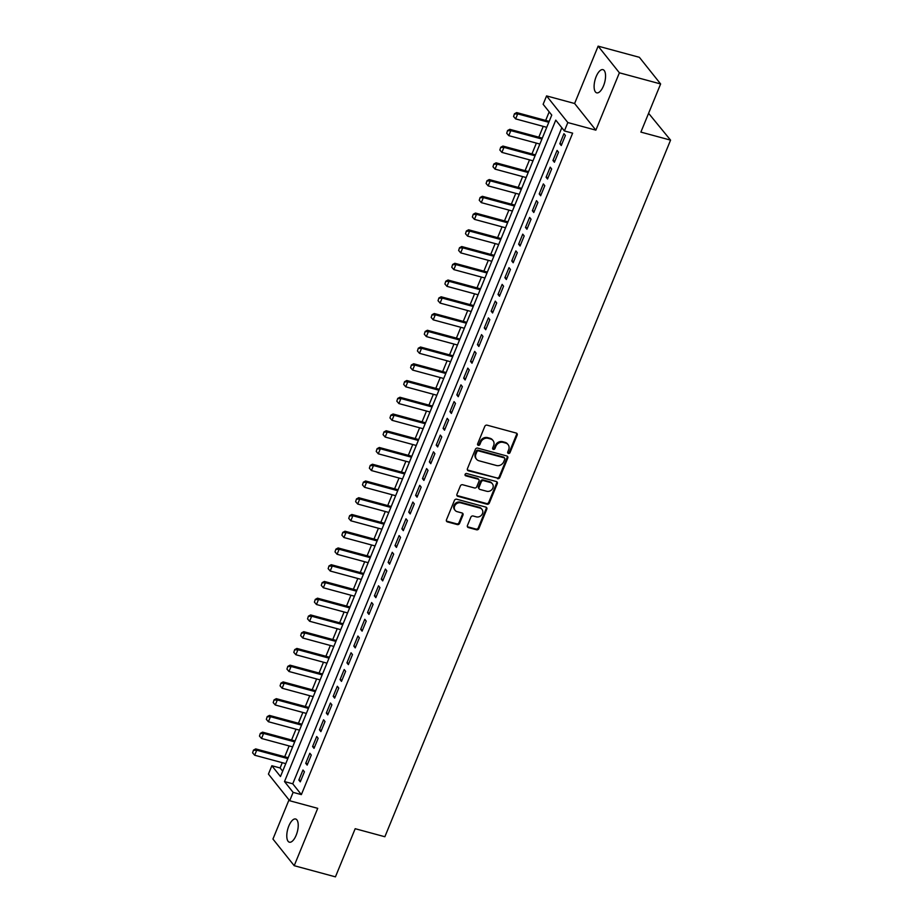 <?xml version="1.0" encoding="UTF-8"?>
<svg xmlns="http://www.w3.org/2000/svg" width="923" height="923" viewBox="0 0 923 923"><rect width="100%" height="100%" fill="white"/><g stroke="black" fill="none" stroke-linecap="round" stroke-linejoin="round"><path stroke-width="1.38" d="M508.4 453.447A1.292 1.119 141.4 0 0 510.015 452.605L517.168 435.137A1.846 1.604 141.4 0 0 516.234 433.06L487.09 425.168A1.846 1.604 141.4 0 0 484.794 426.38L477.629 443.836A1.292 1.119 141.4 0 0 479.902 444.459L480.825 442.198A5.896 5.134 141.4 0 1 488.163 438.333L490.586 438.99A5.896 5.134 141.4 0 1 493.044 440.583A5.896 5.134 141.4 0 1 493.62 445.659L492.686 447.92A1.292 1.119 141.4 0 0 494.959 448.532L495.882 446.271A5.896 5.134 141.4 0 1 503.22 442.405L505.642 443.063A5.896 5.134 141.4 0 1 508.1 444.655A5.896 5.134 141.4 0 1 508.677 449.732L507.742 451.993A1.292 1.119 141.4 0 0 508.4 453.447M507.673 452.674A1.292 1.119 141.4 0 0 509.438 451.878L516.603 434.421A1.846 1.604 141.4 0 0 516.649 433.245M477.56 444.517A1.292 1.119 141.4 0 0 479.325 443.732L480.248 441.471L480.825 442.198M492.617 448.59A1.292 1.119 141.4 0 0 494.382 447.805L495.305 445.544L495.882 446.271M296.179 835.211A12.011 4.973 -74.9 0 0 295.637 819.001A12.011 4.973 -74.9 0 0 288.83 825.981A12.011 4.973 -74.9 0 0 289.361 842.191A12.011 4.973 -74.9 0 0 296.179 835.211M603.515 85.851A12.011 4.973 -74.9 0 0 602.973 69.652A12.011 4.973 -74.9 0 0 596.154 76.632A12.011 4.973 -74.9 0 0 596.696 92.842A12.011 4.973 -74.9 0 0 603.515 85.851M467.442 525.487A1.846 1.604 141.4 0 0 468.376 527.575L476.556 529.79A1.846 1.604 141.4 0 0 478.852 528.579L486.802 509.184A1.846 1.604 141.4 0 0 485.856 507.108L456.723 499.216A1.846 1.604 141.4 0 0 454.428 500.428L446.467 519.822A1.846 1.604 141.4 0 0 447.413 521.899L457.289 524.576A1.846 1.604 141.4 0 0 459.585 523.364L462.988 515.069A1.846 1.604 141.4 0 0 462.042 512.98L457.15 511.665A4.927 4.292 141.4 0 1 455.097 510.338A4.927 4.292 141.4 0 1 455.304 504.904A4.927 4.292 141.4 0 1 460.75 502.862L479.937 508.054A4.927 4.292 141.4 0 1 481.991 509.381A4.927 4.292 141.4 0 1 481.783 514.815A4.927 4.292 141.4 0 1 476.326 516.857L473.13 515.992A1.846 1.604 141.4 0 0 470.845 517.192L467.442 525.487M293.122 792.372L289.684 800.749L268.431 774.097L271.858 765.732L280.477 776.531L551.758 115.087L543.139 104.287L546.578 95.911L567.83 122.563L564.391 130.939L555.773 120.128L284.503 781.573L293.122 792.372L301.371 794.611L572.641 133.166L564.391 130.939M660.626 83.958L619.391 72.802L598.139 46.15L639.374 57.307L660.626 83.958L640.885 132.104L670.571 140.134L384.868 836.746L355.182 828.704L335.441 876.85L294.206 865.693L317.72 808.34L289.684 800.749M598.139 46.15L574.614 103.503L595.866 130.155L619.391 72.802M595.866 130.155L567.83 122.563M497.52 478.668A1.846 1.604 141.4 0 0 499.816 477.468L507.765 458.073A1.846 1.604 141.4 0 0 506.819 455.985L477.687 448.105A1.846 1.604 141.4 0 0 475.391 449.305L467.43 468.699A1.846 1.604 141.4 0 0 468.376 470.788L496.943 477.952A1.846 1.604 141.4 0 0 499.239 476.741L507.2 457.346A1.846 1.604 141.4 0 0 507.246 456.17M497.289 483.629L489.328 503.023A1.846 1.604 141.4 0 1 487.044 504.223L457.9 496.343A1.846 1.604 141.4 0 1 456.954 494.255L460.358 485.959A1.846 1.604 141.4 0 1 462.654 484.748L474.468 487.955A1.846 1.604 141.4 0 0 476.764 486.744L479.025 481.241A1.846 1.604 141.4 0 0 478.079 479.164L465.769 475.83A1.292 1.119 141.4 0 1 466.715 473.522L496.343 481.541A1.846 1.604 141.4 0 1 497.289 483.629L496.712 482.902L488.763 502.308L489.328 503.023M289.003 799.895L272.943 839.042L294.206 865.693M561.265 145.534L565.384 135.485L563.953 133.685L559.834 143.723L561.265 145.534M554.4 162.275L558.519 152.226L557.077 150.426L552.958 160.475L554.4 162.275M547.535 179.016L551.654 168.967L550.212 167.167L546.093 177.216L547.535 179.016M540.659 195.768L544.778 185.719L543.347 183.919L539.228 193.968L540.659 195.768M533.794 212.509L537.913 202.46L536.482 200.66L532.363 210.709L533.794 212.509M526.929 229.25L531.048 219.213L529.606 217.413L525.487 227.45L526.929 229.25M520.064 246.003L524.183 235.953L522.741 234.154L518.622 244.203L520.064 246.003M513.188 262.743L517.307 252.694L515.876 250.894L511.757 260.944L513.188 262.743M506.323 279.496L510.442 269.447L509.011 267.647L504.893 277.696L506.323 279.496M499.458 296.237L503.577 286.188L502.135 284.388L498.016 294.437L499.458 296.237M492.594 312.978L496.712 302.94L495.27 301.129L491.151 311.178L492.594 312.978M485.717 329.73L489.836 319.681L488.405 317.881L484.287 327.93L485.717 329.73M478.852 346.471L482.971 336.422L481.541 334.622L477.422 344.671L478.852 346.471M471.988 363.224L476.106 353.174L474.664 351.375L470.545 361.412L471.988 363.224M465.123 379.964L469.242 369.915L467.799 368.115L463.681 378.165L465.123 379.964M458.246 396.705L462.365 386.656L460.935 384.856L456.816 394.906L458.246 396.705M451.382 413.458L455.501 403.409L454.07 401.609L449.951 411.658L451.382 413.458M444.517 430.199L448.636 420.15L447.194 418.35L443.075 428.399L444.517 430.199M437.64 446.94L441.771 436.902L440.329 435.102L436.21 445.14L437.64 446.94M430.776 463.692L434.895 453.643L433.464 451.843L429.345 461.892L430.776 463.692M423.911 480.433L428.03 470.384L426.599 468.584L422.469 478.633L423.911 480.433M417.046 497.185L421.165 487.136L419.723 485.336L415.604 495.386L417.046 497.185M410.17 513.926L414.3 503.877L412.858 502.077L408.739 512.127L410.17 513.926M403.305 530.667L407.424 520.63L405.993 518.818L401.874 528.867L403.305 530.667M396.44 547.42L400.559 537.371L399.128 535.571L394.998 545.62L396.44 547.42M389.575 564.161L393.694 554.112L392.252 552.312L388.133 562.361L389.575 564.161M382.699 580.902L386.829 570.864L385.387 569.064L381.268 579.102L382.699 580.902M375.834 597.654L379.953 587.605L378.522 585.805L374.403 595.854L375.834 597.654M368.969 614.395L373.088 604.346L371.657 602.546L367.527 612.595L368.969 614.395M362.104 631.147L366.223 621.098L364.781 619.298L360.662 629.348L362.104 631.147M355.228 647.888L359.359 637.839L357.916 636.039L353.797 646.088L355.228 647.888M348.363 664.629L352.482 654.592L351.052 652.78L346.933 662.829L348.363 664.629M341.498 681.382L345.617 671.333L344.187 669.533L340.056 679.582L341.498 681.382M334.634 698.123L338.753 688.073L337.31 686.274L333.191 696.323L334.634 698.123M327.757 714.875L331.888 704.826L330.446 703.026L326.327 713.064L327.757 714.875M320.892 731.616L325.011 721.567L323.581 719.767L319.462 729.816L320.892 731.616M314.028 748.357L318.147 738.308L316.716 736.508L312.585 746.557L314.028 748.357M307.163 765.109L311.282 755.06L309.84 753.26L305.721 763.309L307.163 765.109M561.83 127.72L292.753 783.8L301.371 794.611M302.975 770.001L298.856 780.05L300.287 781.85L304.417 771.801L302.975 770.001M549.185 111.868L545.678 120.428M543.243 126.37L538.813 137.169M536.378 143.111L531.948 153.922M529.514 159.864L525.083 170.663M522.637 176.605L518.207 187.415M515.772 193.345L511.342 204.156M508.908 210.098L504.477 220.897M502.043 226.839L497.612 237.649M495.166 243.58L490.736 254.39M488.302 260.332L483.871 271.143M481.437 277.073L477.006 287.884M474.572 293.826L470.142 304.625M467.696 310.566L463.265 321.377M460.831 327.307L456.4 338.118M453.966 344.06L449.536 354.859M447.101 360.801L442.659 371.611M440.225 377.553L435.794 388.352M433.36 394.294L428.93 405.105M426.495 411.035L422.065 421.846M419.63 427.787L415.188 438.587M412.754 444.528L408.324 455.339M405.889 461.269L401.459 472.08M399.024 478.022L394.594 488.821M392.16 494.763L387.718 505.573M385.283 511.515L380.853 522.314M378.418 528.256L373.988 539.067M371.554 544.997L367.123 555.808M364.689 561.749L360.247 572.548M357.812 578.49L353.382 589.301M350.948 595.231L346.517 606.042M344.083 611.984L339.652 622.794M337.218 628.725L332.776 639.535M330.342 645.477L325.911 656.276M323.477 662.218L319.046 673.029M316.612 678.959L312.182 689.769M309.747 695.711L305.305 706.51M302.871 712.452L298.441 723.263M296.006 729.205L291.576 740.004M289.141 745.946L284.711 756.756M282.276 762.686L280.107 767.959L282.68 771.178M670.571 140.134L648.592 113.298M280.107 767.959L271.858 765.732M574.614 103.503L546.578 95.911M292.753 783.8L284.503 781.573M559.834 143.723L561.784 144.253M552.958 160.475L554.919 161.006M546.093 177.216L548.054 177.747M539.228 193.968L541.178 194.499M532.363 210.709L534.313 211.24M525.487 227.45L527.448 227.981M518.622 244.203L520.584 244.733M511.757 260.944L513.707 261.474M504.893 277.696L506.842 278.215M498.016 294.437L499.978 294.968M491.151 311.178L493.113 311.709M484.287 327.93L486.236 328.461M477.422 344.671L479.372 345.202M470.545 361.412L472.507 361.943M463.681 378.165L465.642 378.695M456.816 394.906L458.766 395.436M449.951 411.658L451.901 412.189M443.075 428.399L445.036 428.93M436.21 445.14L438.171 445.671M429.345 461.892L431.295 462.423M422.469 478.633L424.43 479.164M415.604 495.386L417.565 495.905M408.739 512.127L410.7 512.657M401.874 528.867L403.824 529.398M394.998 545.62L396.959 546.151M388.133 562.361L390.094 562.892M381.268 579.102L383.23 579.632M374.403 595.854L376.353 596.385M367.527 612.595L369.488 613.126M360.662 629.348L362.624 629.867M353.797 646.088L355.759 646.619M346.933 662.829L348.882 663.36M340.056 679.582L342.018 680.113M333.191 696.323L335.153 696.853M326.327 713.064L328.288 713.594M319.462 729.816L321.412 730.347M312.585 746.557L314.547 747.088M305.721 763.309L307.682 763.84M298.856 780.05L300.817 780.581M508.1 444.655L507.523 443.928A5.896 5.134 141.4 0 0 505.077 442.348L505.642 443.063M495.305 445.544A5.896 5.134 141.4 0 1 502.643 441.69L505.077 442.348M493.044 440.583L492.467 439.856A5.896 5.134 141.4 0 0 490.021 438.275L490.586 438.99M480.248 441.471A5.896 5.134 141.4 0 1 487.586 437.617L490.021 438.275M467.384 469.876A1.846 1.604 141.4 0 0 467.811 470.061L496.943 477.952M504.766 459.262A1.292 1.119 141.4 0 0 504.096 457.808L478.518 450.886A1.292 1.119 141.4 0 0 476.914 451.728L475.933 454.104A5.896 5.134 141.4 0 0 476.51 459.192A5.896 5.134 141.4 0 0 478.956 460.773L496.447 465.504A5.896 5.134 141.4 0 0 503.785 461.65L504.766 459.262M504.639 458.154L504.062 457.427A1.292 1.119 141.4 0 0 503.531 457.081L504.096 457.808M476.51 459.192L475.933 458.466A5.896 5.134 141.4 0 1 475.368 453.389L476.337 451.001A1.292 1.119 141.4 0 1 477.941 450.159L503.531 457.081M456.908 495.443A1.846 1.604 141.4 0 0 457.323 495.616L486.467 503.508A1.846 1.604 141.4 0 0 488.763 502.308M478.841 479.648L478.264 478.933A1.846 1.604 141.4 0 0 477.503 478.437L465.192 475.103L465.769 475.83M486.733 491.267A4.927 4.292 141.4 0 0 492.19 489.236A4.927 4.292 141.4 0 0 492.386 483.802A4.927 4.292 141.4 0 0 490.344 482.475L483.583 480.652A1.846 1.604 141.4 0 0 481.287 481.852L479.025 487.356A1.846 1.604 141.4 0 0 479.972 489.444L486.733 491.267M492.386 483.802L491.809 483.087A4.927 4.292 141.4 0 0 489.767 481.76L490.344 482.475M479.21 488.948L478.633 488.221A1.846 1.604 141.4 0 1 478.449 486.64L480.71 481.137A1.846 1.604 141.4 0 1 483.006 479.925L489.767 481.76M496.712 482.902A1.846 1.604 141.4 0 0 496.759 481.725M481.991 509.381L481.414 508.665A4.927 4.292 141.4 0 0 479.36 507.338L479.937 508.054M455.097 510.338L454.52 509.611A4.927 4.292 141.4 0 1 454.727 504.189A4.927 4.292 141.4 0 1 460.173 502.147L479.36 507.338M446.42 520.999A1.846 1.604 141.4 0 0 446.836 521.183L456.712 523.849A1.846 1.604 141.4 0 0 459.008 522.649L462.411 514.342A1.846 1.604 141.4 0 0 462.458 513.165M467.384 526.675A1.846 1.604 141.4 0 0 467.811 526.86L475.98 529.064A1.846 1.604 141.4 0 0 478.276 527.864L486.225 508.469A1.846 1.604 141.4 0 0 486.283 507.292M549.173 121.375L516.661 112.571L517.699 113.875L515.634 118.894L546.739 127.316M514.434 113.794L513.58 116.517L514.434 113.794L516.661 112.571M548.804 122.286L517.699 113.875L514.607 114.014M515.634 118.894L513.58 116.517M542.309 138.127L509.796 129.324L510.834 130.616L508.769 135.646L539.874 144.057M507.569 130.535L506.715 133.27L507.569 130.535L509.796 129.324M541.939 139.038L510.834 130.616L507.742 130.754M508.769 135.646L506.715 133.27M535.444 154.868L502.931 146.065L503.958 147.368L501.904 152.387L533.009 160.81M500.704 147.288L499.839 150.011L500.704 147.288L502.931 146.065M535.063 155.779L503.958 147.368L500.877 147.495M501.904 152.387L499.839 150.011M528.579 171.609L496.066 162.817L497.093 164.109L495.04 169.128L526.145 177.551M493.828 164.029L492.974 166.751L493.828 164.029L496.066 162.817M528.198 172.532L497.093 164.109L494.001 164.248M495.04 169.128L492.974 166.751M521.703 188.361L489.19 179.558L490.228 180.85L488.163 185.881L519.268 194.292M486.963 180.77L486.109 183.504L486.963 180.77L489.19 179.558M521.333 189.273L490.228 180.85L487.136 180.989M488.163 185.881L486.109 183.504M514.838 205.102L482.325 196.299L483.364 197.603L481.298 202.622L512.403 211.044M480.098 197.522L479.245 200.245L480.098 197.522L482.325 196.299M514.469 206.014L483.364 197.603L480.272 197.73M481.298 202.622L479.245 200.245M507.973 221.843L475.46 213.051L476.487 214.344L474.434 219.362L505.539 227.785M473.234 214.263L472.368 216.997L473.234 214.263L475.46 213.051M507.592 222.766L476.487 214.344L473.407 214.482M474.434 219.362L472.368 216.997M501.108 238.596L468.596 229.792L469.622 231.085L467.569 236.115L498.674 244.537M466.357 231.004L465.504 233.738L466.357 231.004L468.596 229.792M500.728 239.507L469.622 231.085L466.53 231.223M467.569 236.115L465.504 233.738M494.232 255.336L461.719 246.533L462.758 247.837L460.692 252.856L491.797 261.278M459.492 247.756L458.639 250.479L459.492 247.756L461.719 246.533M493.863 256.248L462.758 247.837L459.666 247.975M460.692 252.856L458.639 250.479M487.367 272.089L454.854 263.286L455.893 264.578L453.828 269.608L484.933 278.019M452.628 264.497L451.774 267.232L452.628 264.497L454.854 263.286M486.998 273L455.893 264.578L452.801 264.716M453.828 269.608L451.774 267.232M480.502 288.83L447.99 280.027L449.016 281.33L446.963 286.349L478.068 294.772M445.763 281.25L444.898 283.972L445.763 281.25L447.99 280.027M480.122 289.741L449.016 281.33L445.936 281.457M446.963 286.349L444.898 283.972M473.637 305.571L441.125 296.779L442.152 298.071L440.098 303.09L471.203 311.512M438.887 297.991L438.033 300.713L438.887 297.991L441.125 296.779M473.257 306.494L442.152 298.071L439.06 298.21M440.098 303.09L438.033 300.713M466.761 322.323L434.248 313.52L435.287 314.812L433.222 319.843L464.327 328.253M432.022 314.731L431.168 317.466L432.022 314.731L434.248 313.52M466.392 323.235L435.287 314.812L432.195 314.951M433.222 319.843L431.168 317.466M459.896 339.064L427.384 330.261L428.422 331.565L426.357 336.583L457.462 345.006M425.157 331.484L424.303 334.207L425.157 331.484L427.384 330.261M459.527 339.976L428.422 331.565L425.33 331.692M426.357 336.583L424.303 334.207M453.031 355.805L420.519 347.013L421.546 348.306L419.492 353.336L450.597 361.747M418.292 348.225L417.427 350.959L418.292 348.225L420.519 347.013M452.651 356.728L421.546 348.306L418.465 348.444M419.492 353.336L417.427 350.959M446.167 372.557L413.654 363.754L414.681 365.058L412.627 370.077L443.732 378.499M411.416 364.977L410.562 367.7L411.416 364.977L413.654 363.754M445.786 373.469L414.681 365.058L411.589 365.185M412.627 370.077L410.562 367.7M439.29 389.298L406.778 380.507L407.816 381.799L405.751 386.818L436.856 395.24M404.551 381.718L403.697 384.441L404.551 381.718L406.778 380.507M438.921 390.221L407.816 381.799L404.724 381.937M405.751 386.818L403.697 384.441M432.426 406.051L399.913 397.248L400.951 398.54L398.886 403.57L429.991 411.981M397.686 398.459L396.832 401.193L397.686 398.459L399.913 397.248M432.056 406.962L400.951 398.54L397.859 398.678M398.886 403.57L396.832 401.193M425.561 422.792L393.048 413.989L394.075 415.292L392.021 420.311L423.126 428.734M390.821 415.212L389.956 417.934L390.821 415.212L393.048 413.989M425.18 423.703L394.075 415.292L390.994 415.419M392.021 420.311L389.956 417.934M418.696 439.533L386.183 430.741L387.21 432.033L385.156 437.052L416.261 445.474M383.945 431.952L383.091 434.675L383.945 431.952L386.183 430.741M418.315 440.456L387.21 432.033L384.118 432.172M385.156 437.052L383.091 434.675M411.82 456.285L379.307 447.482L380.345 448.774L378.28 453.804L409.385 462.215M377.08 448.693L376.226 451.428L377.08 448.693L379.307 447.482M411.45 457.197L380.345 448.774L377.253 448.913M378.28 453.804L376.226 451.428M404.955 473.026L372.442 464.223L373.48 465.527L371.415 470.545L402.52 478.968M370.215 465.446L369.362 468.169L370.215 465.446L372.442 464.223M404.586 473.937L373.48 465.527L370.388 465.665M371.415 470.545L369.362 468.169M398.09 489.778L365.577 480.975L366.604 482.268L364.55 487.298L395.655 495.709M363.35 482.187L362.485 484.921L363.35 482.187L365.577 480.975M397.709 490.69L366.604 482.268L363.524 482.406M364.55 487.298L362.485 484.921M391.225 506.519L358.712 497.716L359.739 499.02L357.686 504.039L388.779 512.461M356.474 498.939L355.62 501.662L356.474 498.939L358.712 497.716M390.844 507.431L359.739 499.02L356.647 499.147M357.686 504.039L355.62 501.662M384.349 523.26L351.836 514.469L352.874 515.761L350.809 520.78L381.914 529.202M349.609 515.68L348.756 518.403L349.609 515.68L351.836 514.469M383.98 524.183L352.874 515.761L349.782 515.899M350.809 520.78L348.756 518.403M377.484 540.013L344.971 531.21L346.01 532.502L343.944 537.532L375.05 545.943M342.745 532.421L341.891 535.155L342.745 532.421L344.971 531.21M377.115 540.924L346.01 532.502L342.918 532.64M343.944 537.532L341.891 535.155M370.619 556.754L338.106 547.95L339.133 549.254L337.08 554.273L368.185 562.695M335.88 549.173L335.014 551.896L335.88 549.173L338.106 547.95M370.238 557.665L339.133 549.254L336.053 549.381M337.08 554.273L335.014 551.896M363.754 573.495L331.23 564.703L332.268 565.995L330.215 571.025L361.308 579.436M329.003 565.914L328.15 568.649L329.003 565.914L331.23 564.703M363.374 574.418L332.268 565.995L329.176 566.134M330.215 571.025L328.15 568.649M356.878 590.247L324.365 581.444L325.404 582.736L323.338 587.766L354.444 596.189M322.139 582.655L321.285 585.39L322.139 582.655L324.365 581.444M356.509 591.158L325.404 582.736L322.312 582.875M323.338 587.766L321.285 585.39M350.013 606.988L317.5 598.185L318.539 599.489L316.474 604.507L347.579 612.93M315.274 599.408L314.408 602.131L315.274 599.408L317.5 598.185M349.644 607.899L318.539 599.489L315.447 599.627M316.474 604.507L314.408 602.131M343.148 623.74L310.636 614.937L311.662 616.229L309.609 621.26L340.714 629.671M308.409 616.149L307.544 618.883L308.409 616.149L310.636 614.937M342.768 624.652L311.662 616.229L308.582 616.368M309.609 621.26L307.544 618.883M336.284 640.481L303.759 631.678L304.798 632.982L302.744 638.001L333.838 646.423M301.533 632.901L300.679 635.624L301.533 632.901L303.759 631.678M335.903 641.393L304.798 632.982L301.706 633.109M302.744 638.001L300.679 635.624M329.407 657.222L296.894 648.431L297.933 649.723L295.868 654.742L326.973 663.164M294.668 649.642L293.814 652.365L294.668 649.642L296.894 648.431M329.038 658.145L297.933 649.723L294.841 649.861M295.868 654.742L293.814 652.365M322.542 673.975L290.03 665.171L291.068 666.464L289.003 671.494L320.108 679.905M287.803 666.383L286.938 669.117L287.803 666.383L290.03 665.171M322.173 674.886L291.068 666.464L287.976 666.602M289.003 671.494L286.938 669.117M315.678 690.716L283.165 681.912L284.192 683.216L282.138 688.235L313.243 696.657M280.938 683.135L280.073 685.858L280.938 683.135L283.165 681.912M315.297 691.627L284.192 683.216L281.1 683.355M282.138 688.235L280.073 685.858M308.813 707.456L276.289 698.665L277.327 699.957L275.262 704.987L306.367 713.398M274.062 699.876L273.208 702.611L274.062 699.876L276.289 698.665M308.432 708.379L277.327 699.957L274.235 700.096M275.262 704.987L273.208 702.611M301.936 724.209L269.424 715.406L270.462 716.71L268.397 721.728L299.502 730.151M267.197 716.629L266.343 719.352L267.197 716.629L269.424 715.406M301.567 725.12L270.462 716.71L267.37 716.836M268.397 721.728L266.343 719.352M295.072 740.95L262.559 732.158L263.597 733.45L261.532 738.469L292.637 746.892M260.332 733.37L259.467 736.093L260.332 733.37L262.559 732.158M294.691 741.873L263.597 733.45L260.505 733.589M261.532 738.469L259.467 736.093M288.207 757.702L255.694 748.899L256.721 750.191L254.667 755.222L285.772 763.633M253.467 750.111L252.602 752.845L253.467 750.111L255.694 748.899M287.826 758.614L256.721 750.191L253.629 750.33M254.667 755.222L252.602 752.845M509.438 451.878L510.015 452.605M479.325 443.732L479.902 444.459M494.382 447.805L494.959 448.532M502.643 441.69L503.22 442.405M487.586 437.617L488.163 438.333M516.603 434.421L517.168 435.137M467.811 470.061L468.376 470.788M507.2 457.346L507.765 458.073M499.239 476.741L499.816 477.468M477.941 450.159L478.518 450.886M476.337 451.001L476.914 451.728M475.368 453.389L475.933 454.104M486.467 503.508L487.044 504.223M457.323 495.616L457.9 496.343M477.503 478.437L478.079 479.164M483.006 479.925L483.583 480.652M480.71 481.137L481.287 481.852M478.449 486.64L479.025 487.356M460.173 502.147L460.75 502.862M462.411 514.342L462.988 515.069M459.008 522.649L459.585 523.364M456.712 523.849L457.289 524.576M446.836 521.183L447.413 521.899M486.225 508.469L486.802 509.184M478.276 527.864L478.852 528.579M475.98 529.064L476.556 529.79M467.811 526.86L468.376 527.575"/></g></svg>
